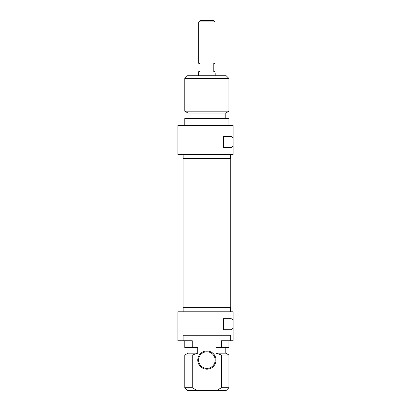 <?xml version="1.0" encoding="UTF-8"?>
<svg xmlns="http://www.w3.org/2000/svg" width="411" height="411" viewBox="0 0 411 411"><rect width="100%" height="100%" fill="white"/><g stroke="black" fill="none" stroke-linecap="round" stroke-linejoin="round"><path stroke-width="0.62" d="M206.882 158.574L183.044 158.574L183.044 307.639L230.715 307.639L230.715 158.574L206.882 158.574M215.025 21.932L213.643 20.55L200.116 20.55L198.739 21.932L215.025 21.932L215.025 63.335L213.782 63.335L213.782 71.617L215.025 71.617L215.025 72.999M198.739 21.932L198.739 63.335L199.977 63.335L199.977 71.617L198.739 71.617L198.739 72.999M215.164 75.758L215.164 72.999L198.6 72.999L198.6 75.758M233.104 125.447L177.896 125.447L177.896 154.433L233.104 154.433L233.104 145.571C232.554 146.886 231.742 147.539 230.669 147.528L223.445 147.528L223.445 136.488L230.669 136.488C231.742 136.483 232.554 137.135 233.104 138.445L233.104 125.447M184.796 125.447L184.796 118.548L228.963 118.548L228.963 125.447M225.788 118.548L225.788 113.025L187.971 113.025L187.971 118.548M225.788 113.025L228.963 111.191L184.796 111.191L187.971 113.025M230.622 154.433L230.622 158.574M228.963 78.522L226.204 75.758L187.555 75.758L184.796 78.522L228.963 78.522L228.963 111.191M233.104 138.445L233.104 145.571M221.488 387.691L216.833 390.45L226.204 390.45L228.963 387.691L221.488 387.691L221.488 355.017L216.001 353.183L216.001 347.665L221.488 347.665L221.488 340.76L233.104 340.76L233.104 327.762C232.554 329.072 231.742 329.725 230.669 329.72L223.445 329.72L223.445 318.679L230.669 318.679C231.742 318.674 232.554 319.326 233.104 320.637L233.104 311.779L177.896 311.779L177.896 340.76L192.271 340.76L192.271 347.665L197.758 347.665L197.758 353.183L192.271 355.017L192.271 387.691L184.796 387.691L184.796 355.017L192.271 355.017M183.095 340.76L183.095 335.242L230.669 335.242L230.669 340.76M216.833 390.45L196.926 390.45L192.271 387.691M206.882 369.196A9.109 9.109 0 0 0 214.768 355.53A9.109 9.109 0 0 0 198.991 355.53A9.109 9.109 0 0 0 206.882 369.196M184.796 340.76L184.796 347.665L192.271 347.665M187.971 347.665L187.971 353.183L197.758 353.183M184.796 387.691L187.555 390.45L196.926 390.45M221.488 355.017L228.963 355.017L228.963 387.691M216.001 353.183L225.788 353.183L228.963 355.017M221.488 347.665L228.963 347.665L228.963 340.76M206.882 368.364A8.282 8.282 0 0 1 198.6 360.087A8.282 8.282 0 0 1 206.882 351.806A8.282 8.282 0 0 1 215.164 360.087A8.282 8.282 0 0 1 206.882 368.364M233.104 320.637L233.104 327.762M230.622 311.779L230.622 307.639M183.142 154.433L183.142 158.574M184.796 78.522L184.796 111.191M187.971 353.183L184.796 355.017M225.788 353.183L225.788 347.665M183.142 311.779L183.142 307.639"/></g></svg>
